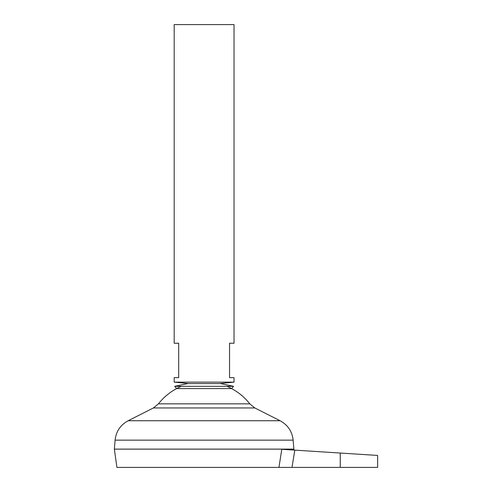 <?xml version="1.0" encoding="UTF-8"?>
<svg xmlns="http://www.w3.org/2000/svg" width="492" height="492" viewBox="0 0 492 492"><rect width="100%" height="100%" fill="white"/><g stroke="black" fill="none" stroke-linecap="round" stroke-linejoin="round"><path stroke-width="0.74" d="M233.565 386.318L174.666 386.318L187.6 383.588L220.625 383.588L233.565 386.318L231.597 388.575L176.634 388.575L174.666 386.318M234.032 382.13L174.193 382.13L174.193 377.641L178.682 377.641L178.682 343.238L174.193 343.238L174.193 24.6L234.032 24.6L234.032 343.238L229.543 343.238L229.543 377.641L234.032 377.641L234.032 382.13L219.45 383.588M293.872 449.116L114.359 449.116L115.091 440.143L293.134 440.143L293.872 449.116M226.898 386.318A58.13 58.13 0 0 1 249.795 403.852L158.43 403.852L153.424 407.954L128.148 420.74C120.429 424.94 116.075 431.41 115.091 440.143M181.327 386.318A58.13 58.13 0 0 0 158.43 403.852M293.742 450.069L293.872 449.147L114.359 449.147L116.924 467.4L278.946 467.4L281.787 449.301L278.946 467.4L377.641 467.4L377.641 455.432M281.848 449.307L294.813 450.137L291.996 467.4M340.243 467.4L340.243 453.04L377.641 455.432L294.813 450.137M249.795 403.852L254.801 407.954L280.083 420.74L128.148 420.74M254.801 407.954L153.424 407.954M280.083 420.74C287.795 424.94 292.15 431.41 293.134 440.143M188.774 383.588L174.193 382.13"/></g></svg>
